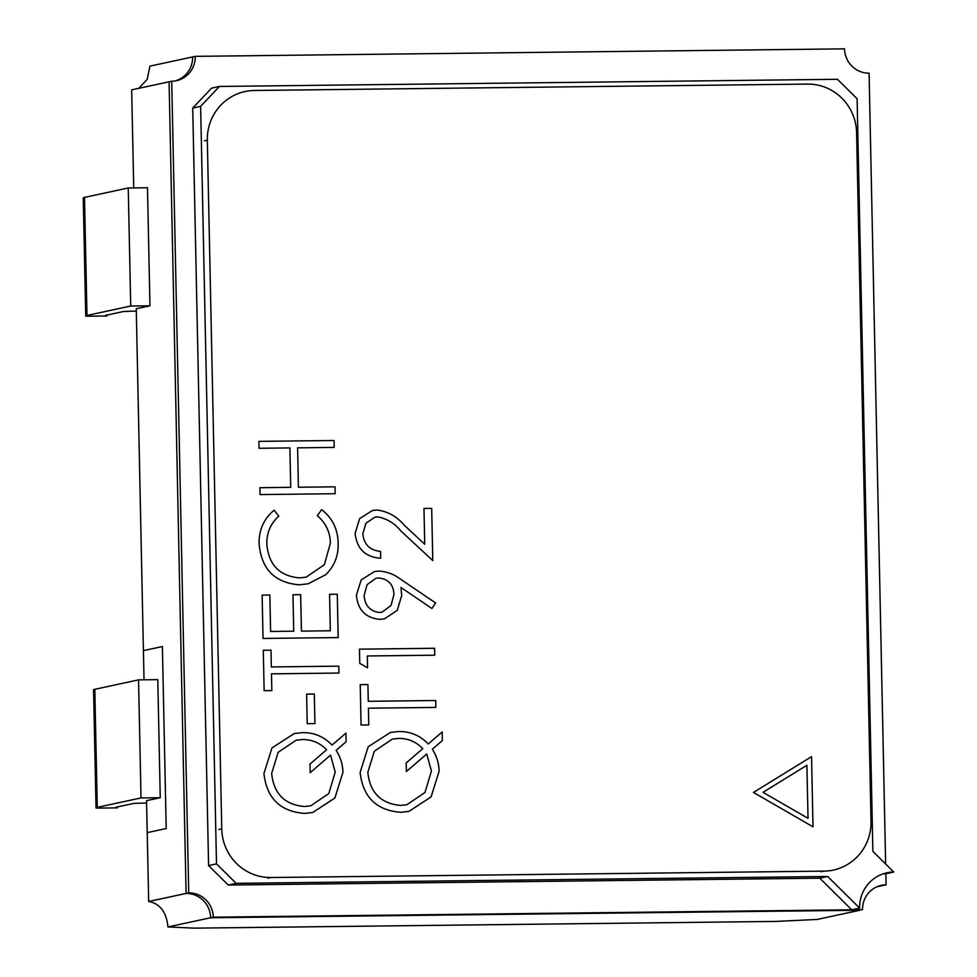 <?xml version="1.0" encoding="UTF-8"?>
<svg xmlns="http://www.w3.org/2000/svg" width="977" height="977" viewBox="0 0 977 977"><rect width="100%" height="100%" fill="white"/><g stroke="black" fill="none" stroke-linecap="round" stroke-linejoin="round"><path stroke-width="1.47" d="M885.638 864.01L869.078 73.165A24.62 24.022 -102.2 0 1 844.519 48.85L195.253 56.361A24.62 24.022 -102.2 0 1 171.72 81.238L131.663 89.86L133.727 187.914M195.253 56.361L192.616 56.935A24.62 24.022 -102.2 0 1 175.066 80.957A24.62 24.022 77.8 0 0 192.616 56.935L149.933 66.118L147.222 79.284L138.795 88.321M136.304 311.113A60.977 2.601 178.8 0 0 123.603 311.48L106.212 315.229A34.476 1.465 178.8 0 0 105.418 315.559A34.476 1.465 178.8 0 0 107.043 315.974L86.037 316.218A54.175 2.308 -1.2 0 1 85.72 315.974A54.175 2.308 -1.2 0 1 86.977 315.449L130.723 306.033L128.243 187.975L147.478 187.755L149.957 305.801L136.255 308.756L143.411 650.633L162.39 646.542L166.2 828.545L147.222 832.636L148.675 901.502L186.082 893.442A24.62 24.022 -102.2 0 1 210.641 917.757A24.62 24.022 77.8 0 0 186.082 893.442L169.082 81.799L186.082 893.442L188.72 892.868A24.62 24.022 -102.2 0 1 213.279 917.183L862.544 909.672A24.62 24.022 -102.2 0 1 886.078 884.808L885.846 873.731A35.697 34.842 -102.2 0 0 883.074 873.878M876.931 886.774L883.44 885.37A24.62 24.022 77.8 0 0 880.094 885.65A24.62 24.022 -102.2 0 1 883.44 885.37L886.078 884.808M148.675 901.502C160.02 903.578 166.456 912.066 167.959 926.953L194.252 928.15L776.178 921.421L817.224 919.442L859.907 910.246L210.641 917.757L862.544 909.672M167.959 926.953L213.279 917.183M85.72 315.974L83.253 197.916A54.175 2.308 -1.2 0 1 84.51 197.391L128.243 187.975M107.018 315.058L107.043 315.974M130.723 306.033L149.957 305.801M117.325 806.953L117.338 807.869L96.344 808.113A54.175 2.308 -1.2 0 1 96.027 807.869A54.175 2.308 -1.2 0 1 97.285 807.356L141.018 797.928L160.252 797.708L146.562 800.664L147.222 832.636L166.2 828.545L162.39 646.542L143.411 650.633L144.022 679.809M160.252 797.708L157.785 679.65L138.551 679.87L141.018 797.928M146.611 803.021A60.977 2.601 -1.2 0 0 133.91 803.387L116.519 807.124A34.476 1.465 178.8 0 0 115.726 807.466A34.476 1.465 178.8 0 0 117.338 807.869M96.027 807.869L93.56 689.823A54.175 2.308 -1.2 0 1 94.806 689.298L138.551 679.87M171.72 81.238L188.72 892.868M219.459 86.452L211.545 88.15L192.725 108.056L208.59 865.585L228.239 885.04L819.788 878.189L851.724 909.807L859.626 908.097A35.697 34.842 -102.2 0 1 886.982 872.791A35.697 34.842 -102.2 0 1 893.747 872.034L872.876 851.37L857.11 98.75L837.46 79.296L219.459 86.452L200.627 106.346L216.491 863.876L236.141 883.33L827.702 876.491L859.626 908.097M200.627 106.346L192.725 108.056M216.491 863.876L208.59 865.585M236.141 883.33L228.239 885.04M827.702 876.491L819.788 878.189M893.747 872.034L885.846 873.731M811.545 756.662L753.487 792.432L813.011 826.823L811.545 756.662L812.998 826.823M367.328 655.97L367.572 667.792L359.768 663.371L359.475 649.168L434.618 648.288L434.765 655.188L367.315 655.97L367.572 667.792M435.852 707.421L368.414 708.191L368.769 724.946L361.063 725.032L360.22 684.633L367.926 684.547L368.268 701.303L435.718 700.521L435.852 707.421L435.718 700.521M360.122 772.428L368.182 746.794L390.409 732.42L398.872 731.504C410.352 731.394 420.147 735.547 428.256 743.961L442.154 731.981L442.337 740.59L432.31 749.237C436.646 755.917 438.917 763.245 439.125 771.232L431.089 796.902L408.923 811.398L400.802 812.302C376.475 810.434 362.919 797.147 360.122 772.428M856.597 132.725A49.241 48.056 77.8 0 0 807.466 84.083L254.386 90.482A49.241 48.056 77.8 0 0 245.056 91.533A49.241 48.056 77.8 0 0 207.332 140.236L221.755 828.887A49.241 48.056 77.8 0 0 270.873 877.529L823.953 871.13A49.241 48.056 77.8 0 0 833.296 870.08A49.241 48.056 77.8 0 0 871.02 821.376L856.597 132.725M263.937 773.552L271.997 747.918L294.224 733.544L302.687 732.616C314.167 732.506 323.961 736.658 332.058 745.072L345.968 733.092L346.151 741.702L336.125 750.348C340.46 757.028 342.732 764.368 342.939 772.343L334.903 798.014L312.725 812.522L304.616 813.414C280.289 811.557 266.733 798.258 263.937 773.552M306.607 694.134L314.301 694.036L314.936 723.603L307.218 723.688L306.607 694.122L314.313 694.036L314.924 723.603M338.921 673.055L271.484 673.837L271.838 690.592L264.132 690.678L263.289 650.279L270.995 650.181L271.337 666.937L338.787 666.155L338.921 673.055L338.787 666.155L271.337 666.937L270.995 650.181L263.289 650.279M329.567 594.309L337.273 594.224L338.189 637.578L263.033 638.445L262.129 595.091L269.835 595.005L270.605 631.46L293.723 631.191L292.953 594.737L300.66 594.651L301.429 631.105L330.336 630.776L329.567 594.309L337.273 594.224L338.176 637.578M299.06 584.808C274.635 582.658 261.335 569.029 259.125 543.908C258.771 530.071 263.778 518.836 274.146 510.189L278.787 516.174C270.556 523.574 266.587 532.929 266.843 544.25C268.675 564.84 279.544 576.051 299.426 577.908L306.143 577.163L324.352 564.718L330.421 543.041C330.079 531.964 325.707 522.854 317.317 515.734L321.665 509.64C332.363 518.03 337.859 529.119 338.127 542.907C338.653 555.547 334.488 566.159 325.646 574.757L308.085 583.819L299.06 584.808M297.594 447.832L298.412 487.242L335.026 486.815L335.172 493.715L260.029 494.582L259.882 487.694L290.706 487.328L289.888 447.918L259.052 448.272L258.905 441.372L334.061 440.505L334.195 447.405L297.594 447.832L298.412 487.242L335.026 486.815L335.16 493.715M374.46 571.569L379.003 571.069C387.185 571.655 394.598 574.525 401.254 579.666L435.595 602.943L431.968 608.5L400.973 587.482L401.718 595.555L397.199 610.43L384.474 618.868L379.943 619.357C365.642 618.026 357.79 609.953 356.41 595.164L361.185 579.947L374.46 571.569L379.003 571.069C387.173 571.655 394.598 574.525 401.254 579.666L435.595 602.943L431.956 608.5M377.72 516.882L374.826 517.199L365.96 523.245L362.833 533.735C363.92 544.531 369.831 550.405 380.554 551.346L380.7 558.246C365.41 557.146 356.886 548.891 355.115 533.466L359.585 518.665L372.408 510.482L376.975 509.994C387.735 511.398 396.833 516.479 404.258 525.223L424.726 544.226L423.981 508.455L431.687 508.37L432.787 560.59L401.058 531.146C394.732 523.379 386.953 518.616 377.72 516.882M294.224 733.544L302.687 732.616C314.154 732.506 323.949 736.658 332.058 745.072L332.058 745.072M345.956 733.104L346.151 741.702L336.125 750.348M336.112 750.348C340.448 757.041 342.719 764.368 342.927 772.343L334.891 798.014L312.725 812.522M330.556 755.123L310.173 772.673L309.99 764.063L326.611 749.762C319.98 742.923 311.981 739.504 302.626 739.516L296.092 740.236L278.14 752.327L271.643 773.43C273.755 793.739 284.686 804.767 304.433 806.513L310.698 805.842L328.809 793.556L335.221 772.196L330.556 755.123L310.173 772.673M296.092 740.236L278.152 752.327L271.643 773.43C273.768 793.739 284.698 804.767 304.445 806.513L310.698 805.842M271.484 673.837L271.838 690.592M262.129 595.091L269.835 595.005L270.605 631.46M270.592 631.46L293.723 631.191M292.953 594.737L300.66 594.651L301.429 631.105L330.336 630.776M274.134 510.189L278.787 516.174M278.775 516.174C270.556 523.574 266.574 532.941 266.843 544.25L266.843 544.25C268.675 564.84 279.532 576.051 299.426 577.908L306.143 577.163M321.665 509.64C332.363 518.042 337.847 529.119 338.127 542.907L338.127 542.907C338.64 555.547 334.488 566.159 325.646 574.757L308.085 583.819M259.882 487.694L290.706 487.328M258.905 441.372L334.061 440.505L334.195 447.405M390.409 732.42L398.872 731.504C410.352 731.394 420.147 735.547 428.244 743.961L428.256 743.961M442.154 731.993L442.337 740.59L432.31 749.237C436.634 755.917 438.905 763.257 439.113 771.232L431.077 796.902L408.911 811.398M426.741 754.012L406.359 771.561L406.188 762.952L422.797 748.651C416.165 741.812 408.178 738.392 398.824 738.404L392.278 739.125L374.338 751.215L367.828 772.318C369.941 792.628 380.871 803.656 400.619 805.402L406.884 804.73L424.995 792.445L431.407 771.085L426.741 754.012L406.359 771.561M392.29 739.125L374.338 751.215L367.828 772.318C369.953 792.628 380.883 803.656 400.631 805.402L406.884 804.73M368.414 708.203L368.769 724.946M360.22 684.633L367.926 684.547L368.268 701.303L435.705 700.521M359.475 649.168L434.618 648.288L434.753 655.188M384.474 618.868L397.187 610.43L401.718 595.555L400.973 587.482M375.95 578.262L367.108 584.661L364.128 595.42C364.8 605.459 369.904 611.138 379.418 612.469L382.031 612.188L391.032 605.496L393.975 594.37C393.365 584.429 388.272 578.958 378.697 577.981L375.95 578.262L367.108 584.661L364.128 595.42C364.812 605.459 369.904 611.138 379.418 612.469L382.031 612.188M374.826 517.199L365.948 523.245L362.833 533.735C363.92 544.531 369.819 550.405 380.541 551.346L380.688 558.246M372.408 510.482L376.975 509.994M376.963 509.994C387.735 511.398 396.833 516.479 404.258 525.223L424.726 544.226M423.981 508.455L431.687 508.37L432.774 560.59M763.025 792.323L808.016 818.323L806.904 765.284L763.025 792.323L808.016 818.323M806.904 765.284L763.037 792.31M86.977 315.449L84.51 197.391M97.285 807.356L94.806 689.298M821.059 871.753L823.953 871.13M267.979 878.152L270.873 877.529M218.86 829.522L221.755 828.887M204.425 140.859L207.332 140.236M830.389 870.702L833.296 870.08M242.149 92.156L245.056 91.533"/></g></svg>

